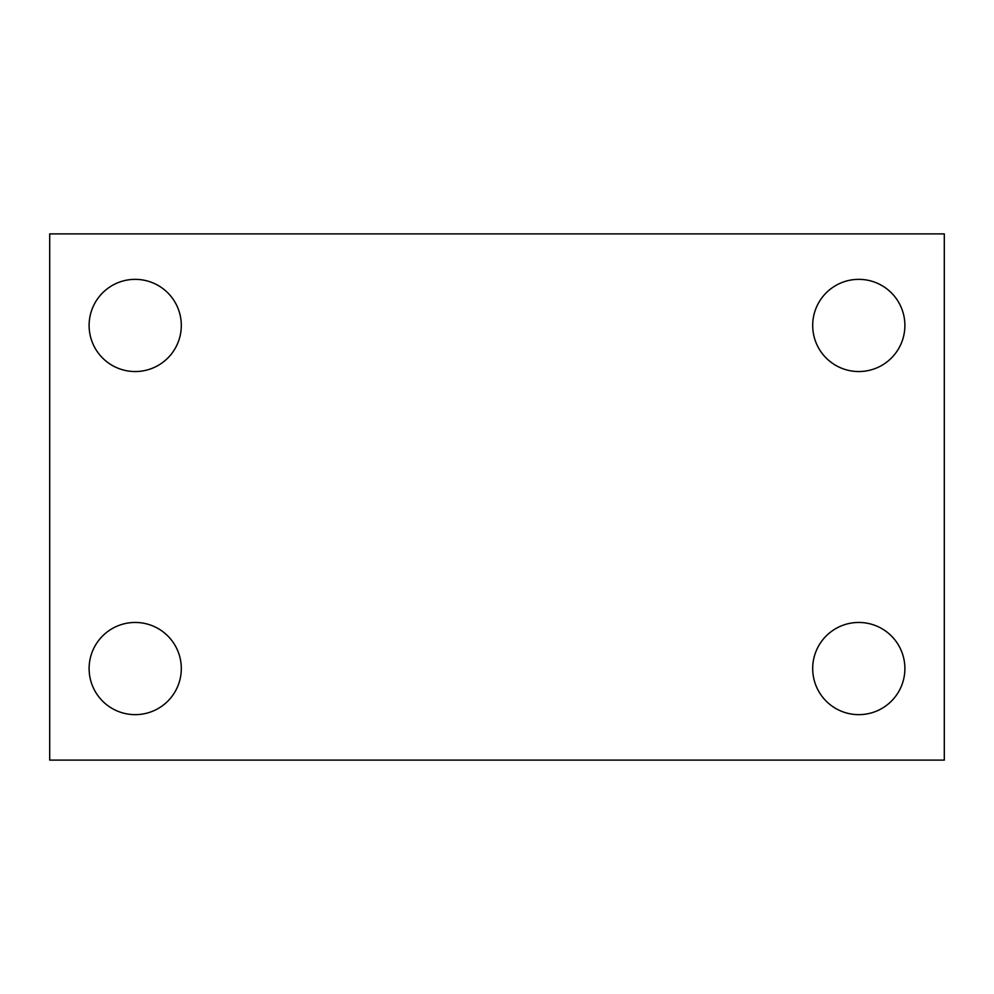 <?xml version="1.0" encoding="UTF-8"?>
<svg xmlns="http://www.w3.org/2000/svg" width="994" height="994" viewBox="0 0 994 994"><rect width="100%" height="100%" fill="white"/><g stroke="black" fill="none" stroke-linecap="round" stroke-linejoin="round"><path stroke-width="1.49" d="M49.7 760.112L49.7 233.888L944.3 233.888L944.3 760.112L49.7 760.112M135.209 714.649A46.097 46.097 0 0 0 181.306 668.552A46.097 46.097 0 0 0 135.209 622.455A46.097 46.097 0 0 0 89.112 668.552A46.097 46.097 0 0 0 135.209 714.649M858.791 714.649A46.097 46.097 0 0 0 904.888 668.552A46.097 46.097 0 0 0 858.791 622.455A46.097 46.097 0 0 0 812.694 668.552A46.097 46.097 0 0 0 858.791 714.649M858.791 371.545A46.097 46.097 0 0 0 904.888 325.448A46.097 46.097 0 0 0 858.791 279.351A46.097 46.097 0 0 0 812.694 325.448A46.097 46.097 0 0 0 858.791 371.545M135.209 371.545A46.097 46.097 0 0 0 181.306 325.448A46.097 46.097 0 0 0 135.209 279.351A46.097 46.097 0 0 0 89.112 325.448A46.097 46.097 0 0 0 135.209 371.545"/></g></svg>
